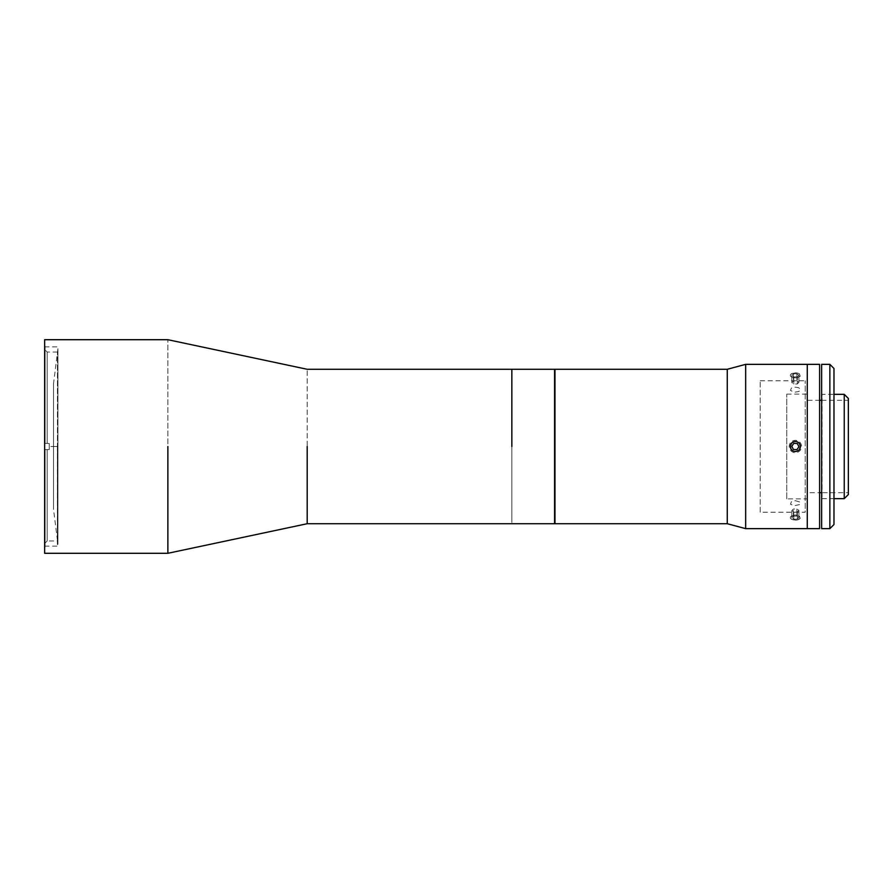 <?xml version="1.0" encoding="UTF-8"?>
<svg xmlns="http://www.w3.org/2000/svg" width="893" height="893" viewBox="0 0 893 893"><rect width="100%" height="100%" fill="white"/><g stroke="black" fill="none" stroke-linecap="round" stroke-linejoin="round"><path stroke-width="0.67" stroke-dasharray="4.46 3.35" d="M57.933 348.739L53.513 383.778L53.513 509.222L53.513 383.778L53.513 446.5L56.27 446.5L50.488 446.5L56.27 446.5L50.868 446.5L53.513 446.5L53.513 509.222L57.933 544.261L57.933 348.739L57.933 544.261M511.845 369.278L511.845 523.722L511.845 369.278M307.192 523.722L307.192 369.278L307.192 523.722M167.873 553.292L167.873 339.708L167.873 553.292M44.65 446.5L44.65 342.387L44.65 446.5M57.386 446.5L57.386 546.103L57.386 446.5M44.65 553.292L44.65 339.708M45.119 543.022L47.173 540.968L47.173 449.581L45.119 449.581L47.173 449.581L47.173 540.968L47.173 449.581L45.119 449.581L45.119 543.022L45.119 449.581L49.227 449.581L49.227 443.419L49.227 449.581L49.227 443.419L49.227 449.581L49.227 443.419L47.173 443.419L47.173 352.032L47.173 443.419L45.119 443.419L47.173 443.419L45.119 443.419L45.119 349.978L45.119 443.419L49.227 443.419L45.119 443.419L45.119 345.87L45.119 443.419L49.227 443.419L47.173 443.419L47.173 352.032L47.173 443.419L49.227 443.419L49.227 449.581L47.173 449.581L49.227 449.581L47.173 449.581L47.173 540.968L57.442 540.968L57.442 352.032L57.442 540.968M45.119 449.581L45.119 547.13L45.119 449.581L49.227 449.581L45.119 449.581M554.564 522.483L554.564 370.517L554.564 522.483M511.845 370.517L511.845 522.483L511.845 370.517M554.564 369.278L554.564 523.722M821.649 528.645L821.649 364.355M821.649 495.782L821.649 397.218L821.649 495.782M822.062 498.662L833.973 498.662L833.973 394.338L822.062 394.338L822.062 498.662L822.062 394.338M833.973 495.782L833.973 397.218L833.973 495.782M829.865 528.645L829.865 364.355L829.865 528.645M833.973 368.463L833.973 524.537M786.744 498.863L786.744 394.137L786.744 498.863L807.272 498.863L807.272 394.137L807.272 498.863M844.242 394.338L844.242 498.662L844.242 394.338M807.272 492.702L807.272 400.298L807.272 492.702L819.595 492.702L819.595 400.298L807.272 400.298M848.35 492.702L848.35 400.298L848.35 492.702L848.35 400.298L848.35 492.702L821.649 492.702M848.35 398.445L848.35 494.555M807.272 528.645L807.272 364.355L807.272 528.645M807.272 512.214L807.272 380.786L807.272 512.214M819.595 364.355L819.595 528.645M819.595 497.021L819.595 395.979L819.595 497.021M760.222 512.214L760.222 380.786L760.222 512.214L805.218 512.214L805.218 380.786L805.218 512.214M795.362 500.672L799.715 502L800.374 502.837L799.983 504.5L794.201 505.751L790.506 504.232L791.365 501.732L795.362 500.672M795.362 387.194L798.565 387.685L800.374 389.024L798.989 391.491L794.201 392.25L790.506 390.442L791.365 388.042L795.362 387.194M795.362 451.635L798.565 450.519L800.374 447.639L800.463 445.908L798.989 442.861L795.92 441.399L792.616 442.158L790.506 444.826L790.227 446.533L791.365 449.726L792.66 450.865L795.362 451.635L798.063 450.876L799.358 449.737L796.456 451.512L792.66 450.865L791.365 449.726L790.227 446.533L790.506 444.826L792.616 442.158L795.92 441.399L798.989 442.861L800.463 445.908L800.374 447.639L798.565 450.519L795.362 451.635L793.665 451.345L795.362 451.635M799.402 443.319L796.534 441.499L793.163 441.868L791.745 442.861L793.163 441.868L796.534 441.499L799.402 443.319M791.019 449.224L793.665 451.345L792.158 450.507M745.666 528.645L745.666 364.355L745.666 528.645M795.362 514.937L791.019 516.243L790.26 517.929L790.751 518.733L793.163 519.849L796.534 520.005L800.228 518.453L799.358 515.964L795.362 514.937M795.362 372.928L792.158 373.441L790.361 374.803L791.745 377.248L796.534 377.996L800.228 376.21L799.358 373.799L795.362 372.928M727.27 523.722L727.27 369.278L727.27 523.722M554.977 523.722L554.977 369.278M554.977 497.836L554.977 395.164L554.977 497.836M790.249 443.073A6.162 6.162 0 0 0 794.96 452.651A6.162 6.162 0 0 0 800.898 443.776A6.162 6.162 0 0 0 790.249 443.073M798.911 510.405L798.911 517.527L797.349 519.123L797.349 512.002L798.911 510.405L796.936 508.932L793.386 509.043L791.812 510.64L793.799 512.124L797.349 512.002L797.349 519.123L793.799 519.235L793.799 512.124L793.799 519.235L791.812 517.761L791.812 510.64L791.812 517.761L793.386 516.165L793.386 509.043L793.386 516.165L796.936 516.042L796.936 508.932L796.936 516.042L793.386 516.165L791.812 517.761L793.799 519.235L797.349 519.123L798.911 517.527L796.936 516.042L798.911 517.527L798.911 510.405M791.198 519.034A5.012 2.5 180 0 1 795.038 515.138A5.012 2.5 180 0 1 799.86 518.744A5.012 2.5 180 0 1 791.198 519.034M798.911 382.36L798.911 375.239L797.349 376.835L797.349 383.957L798.911 382.36L796.936 380.876L793.386 380.998L791.812 382.595L793.799 384.068L797.349 383.957L797.349 376.835L793.799 376.958L793.799 384.068L793.799 376.958L791.812 375.473L791.812 382.595L791.812 375.473L793.386 373.877L793.386 380.998L793.386 373.877L796.936 373.765L796.936 380.876L796.936 373.765L793.386 373.877L791.812 375.473L793.799 376.958L797.349 376.835L798.911 375.239L796.936 373.765L798.911 375.239L798.911 382.36M791.198 376.757A5.012 2.5 -0 0 1 795.038 372.861A5.012 2.5 -0 0 1 799.86 376.466A5.012 2.5 -0 0 1 791.198 376.757M55.21 446.5L54.361 446.5M57.933 446.5L56.27 446.5M44.65 346.897L57.386 346.897M44.65 546.103L57.386 546.103M57.442 352.032L47.173 352.032L45.119 349.978M786.744 394.137L807.272 394.137M821.649 400.298L848.35 400.298M760.222 380.786L805.218 380.786"/><path stroke-width="1.34" d="M511.845 446.5L511.845 369.278L511.845 446.5M307.192 446.5L307.192 523.722L307.192 446.5M167.873 446.5L167.873 553.292L167.873 446.5M44.65 446.5L44.65 553.292L167.873 553.292L307.192 523.722L554.564 523.722L554.564 369.278L554.564 523.722L554.564 369.278L307.192 369.278L167.873 339.708L44.65 339.708L44.65 446.5M833.973 524.537L833.973 498.662L844.242 498.662L844.242 394.338L844.242 498.662L848.35 494.555L848.35 398.445L848.35 494.555L848.35 398.445L844.242 394.338L833.973 394.338L833.973 368.474L833.973 524.537L833.973 368.463L829.865 364.355L829.865 528.645L833.973 524.537M821.649 364.355L821.649 528.645L829.865 528.645L829.865 364.355L821.649 364.355M821.649 492.702L819.595 492.702L819.595 528.645L819.595 364.355L807.272 364.355L807.272 528.645L819.595 528.645L819.595 364.701L819.595 400.298L821.649 400.298M799.358 449.737L800.496 446.545L799.402 443.319L800.496 446.545L799.358 449.737M791.745 442.861L790.26 445.908L791.019 449.224L790.26 445.908L791.745 442.861M807.272 528.645L807.272 364.355L745.666 364.355L745.666 528.645L807.272 528.645M792.158 450.507L791.019 449.224M745.666 528.645L745.666 364.355L727.27 369.278L727.27 523.722L727.27 369.278L554.977 369.278L554.977 523.722L727.27 523.722L745.666 528.645M793.386 449.458L796.936 449.692L793.386 449.458L791.812 446.266L793.386 449.458L791.812 446.266L793.799 443.308L791.812 446.266L793.799 443.308L797.349 443.542L793.799 443.308L797.349 443.542L798.911 446.734L797.349 443.542L798.911 446.734L796.936 449.692L798.911 446.734L796.936 449.692L793.386 449.458M791.198 443.721A5.012 5.012 0 0 0 795.038 451.501A5.012 5.012 0 0 0 799.86 444.29A5.012 5.012 0 0 0 791.198 443.721A5.012 5.012 0 0 1 799.86 444.29A5.012 5.012 0 0 1 795.038 451.501A5.012 5.012 0 0 1 791.198 443.721"/></g></svg>
